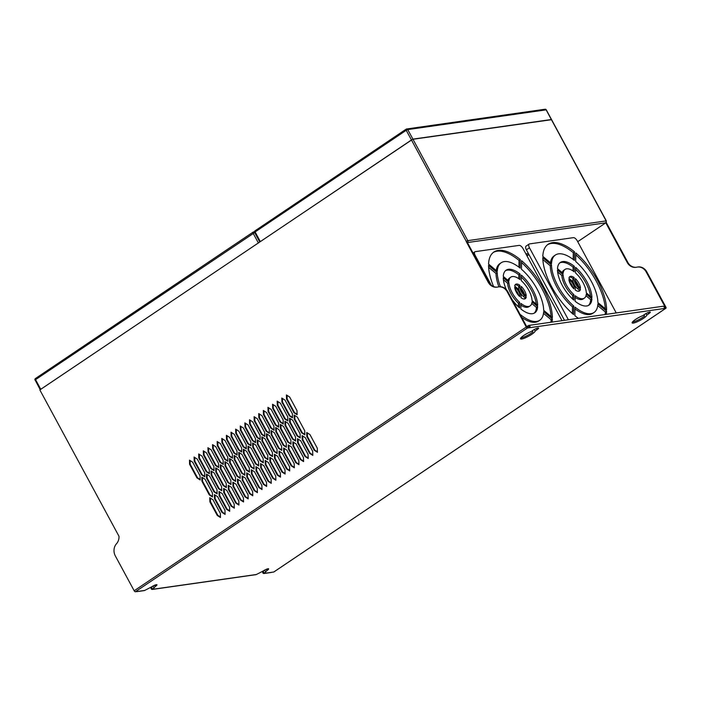<?xml version="1.0" encoding="UTF-8"?>
<svg xmlns="http://www.w3.org/2000/svg" width="701" height="701" viewBox="0 0 701 701"><rect width="100%" height="100%" fill="white"/><g stroke="black" fill="none" stroke-linecap="round" stroke-linejoin="round"><path stroke-width="1.05" d="M573.716 306.039L573.584 314.6A47.607 21.293 -123.9 0 1 551.81 287.033A47.607 21.293 -123.9 0 1 542.793 257.653L551.494 264.952A34.621 15.483 56.1 0 0 558.057 286.139A34.621 15.483 56.1 0 0 573.716 306.039L572.48 306.863L572.384 313.54M542.863 259.563L550.267 265.775A34.621 15.483 56.1 0 0 556.822 286.972A34.621 15.483 56.1 0 0 572.48 306.863M550.267 265.775L551.494 264.952M557.628 271.953L561.878 275.519A17.315 7.746 56.1 0 0 565.146 285.78A17.315 7.746 56.1 0 0 572.647 295.445L572.594 299.055M563.105 274.696A17.315 7.746 56.1 0 0 566.382 284.957A17.315 7.746 56.1 0 0 573.882 294.613L573.804 300.151A25.692 11.496 -123.9 0 1 562.351 285.535A25.692 11.496 -123.9 0 1 557.479 269.973L563.105 274.696L561.878 275.519M573.97 288.891A8.657 3.873 -123.9 0 1 570.544 284.361A8.657 3.873 -123.9 0 1 568.932 279.576L570.623 280.996A5.1 2.287 -123.9 0 1 573.988 287.226L573.97 288.891M488.623 267.3L496.028 273.513A34.621 15.483 56.1 0 0 498.946 286.814M496.028 273.513L497.263 272.689A34.621 15.483 56.1 0 0 500.47 286.735M503.397 279.69L507.638 283.257A17.315 7.746 56.1 0 0 510.915 293.517A17.315 7.746 56.1 0 0 518.416 303.183L518.363 306.793M507.638 283.257L508.873 282.433A17.315 7.746 56.1 0 0 512.142 292.694A17.315 7.746 56.1 0 0 519.643 302.35L519.564 307.888A25.692 11.496 -123.9 0 1 512.072 299.555M519.73 296.628A8.657 3.873 -123.9 0 1 516.304 292.098A8.657 3.873 -123.9 0 1 514.692 287.314L516.383 288.733A5.1 2.287 -123.9 0 1 519.756 294.963L519.73 296.628M551.459 119.713L412.977 139.262L411.452 139.972L39.852 389.931L119.004 536.309A9.954 8.701 81.9 0 1 116.506 543.731A9.954 8.701 -98.1 0 0 115.332 555.928L134.18 590.777A1.244 0.561 56.1 0 0 135.354 591.767L527.459 328.015A1.244 0.561 -123.9 0 1 526.276 327.025L507.217 291.774A9.954 8.701 -98.1 0 0 498.429 286.884A9.954 8.701 -98.1 0 0 497.728 287.024A9.954 8.701 81.9 0 1 497.018 287.156A9.954 8.701 81.9 0 1 488.229 282.266L466.226 241.573A1.244 0.561 56.1 0 0 467.401 242.564A1.411 1.236 -98.1 0 0 467.795 240.645L412.977 139.262M577.729 241.696L605.787 222.822A1.244 0.561 56.1 0 0 605.901 222.778A1.244 0.561 56.1 0 0 606.006 222.629M263.962 573.514A1.244 1.087 81.9 0 1 263.199 571.21L264.365 573.357A1.244 1.087 81.9 0 1 263.962 573.514L271.261 572.472A1.244 1.087 -98.1 0 0 271.664 572.314L273.74 572.016A1.244 0.561 56.1 0 0 273.854 571.981A1.244 0.561 56.1 0 0 273.933 571.885M497.316 287.103A9.954 8.701 81.9 0 1 488.825 282.188L467.401 242.564L605.787 222.822L627.211 262.446A9.954 8.701 -98.1 0 0 636 267.326A9.954 8.701 -98.1 0 0 636.701 267.195A9.954 8.701 81.9 0 1 637.402 267.063L637.998 266.976A9.954 8.701 -98.1 0 1 646.795 271.857L665.854 307.108A1.244 0.561 -123.9 0 1 665.95 308.23A1.244 0.561 -123.9 0 1 665.836 308.274L663.759 308.571A1.244 1.087 -98.1 0 0 663.006 306.258L528.773 325.413A1.244 1.087 81.9 0 1 529.527 327.717L527.459 328.015M254.787 232.478L259.764 241.985L412.898 139.122L551.424 119.512M35.225 380.17L40.202 389.668L259.51 242.178M254.463 231.829L253.56 231.952A1.244 1.244 0 0 0 253.043 232.154A1.244 0.561 56.1 0 1 253.157 232.11A1.244 1.087 81.9 0 1 254.665 232.566L259.764 242.003M524.497 294.236A8.657 3.873 56.1 0 0 521.202 288.523M520.282 292.764A7.045 3.155 56.1 0 0 523.297 296.392L524.988 297.811L526.223 296.979A8.657 3.873 -123.9 0 1 525.294 298.687A8.657 3.873 -123.9 0 1 521.036 297.723L521.062 296.059A7.045 3.155 56.1 0 0 516.4 287.445L514.709 286.026A8.657 3.873 -123.9 0 1 515.638 284.326A8.657 3.873 -123.9 0 1 519.897 285.289L518.67 286.113L518.644 287.778A7.045 3.155 56.1 0 0 519.423 291.073M518.67 286.113A8.657 3.873 56.1 0 0 515.112 284.869M524.593 298.968A8.657 3.873 56.1 0 0 524.988 297.811M515.209 289.601A5.1 2.287 -123.9 0 1 518.503 295.323M531.752 303.489L536.431 307.415L537.667 306.582A25.692 11.496 -123.9 0 1 534.81 312.83A25.692 11.496 -123.9 0 1 520.869 308.983L520.948 303.445A17.315 7.746 56.1 0 0 530.131 305.873A17.315 7.746 56.1 0 0 532.041 301.868L537.667 306.582M520.922 305.154A17.315 7.746 56.1 0 0 528.896 306.696L530.131 305.873M534.162 313.198A25.692 11.496 56.1 0 0 536.431 307.415M536.309 304.146A25.692 11.496 56.1 0 0 521.342 277.053M520.063 274.03L519.984 279.568A17.315 7.746 56.1 0 0 510.801 277.14A17.315 7.746 56.1 0 0 508.891 281.145L503.265 276.431A25.692 11.496 -123.9 0 1 506.122 270.183A25.692 11.496 -123.9 0 1 520.063 274.03L518.836 274.862L518.775 278.683M518.836 274.862A25.692 11.496 56.1 0 0 505.535 270.647M510.801 277.14L509.574 277.973A17.315 7.746 56.1 0 0 507.945 280.356M520.273 259.58L520.151 268.141A34.621 15.483 56.1 0 0 501.145 262.779A34.621 15.483 56.1 0 0 497.281 271.41L488.579 264.102A47.607 21.293 -123.9 0 1 493.898 252.01A47.607 21.293 -123.9 0 1 520.273 259.58L519.047 260.413L518.942 267.195M519.047 260.413A47.607 21.293 56.1 0 0 493.294 252.448M501.145 262.779L499.909 263.611A34.621 15.483 56.1 0 0 496.203 270.507M551.074 316.537A47.607 21.293 56.1 0 0 521.553 262.56M543.494 313.338L551.126 319.735L552.353 318.911A47.607 21.293 -123.9 0 1 552.046 322.092M521.675 317.325A34.621 15.483 56.1 0 0 538.561 321.058L539.788 320.234A34.621 15.483 56.1 0 0 543.652 311.603L552.353 318.911M550.916 322.25A47.607 21.293 56.1 0 0 551.126 319.735M578.728 286.499A8.657 3.873 56.1 0 0 575.433 280.786M574.513 285.027A7.045 3.155 56.1 0 0 577.536 288.654L579.228 290.074L580.454 289.241A8.657 3.873 -123.9 0 1 579.534 290.95A8.657 3.873 -123.9 0 1 575.267 289.986L575.293 288.321A7.045 3.155 56.1 0 0 570.64 279.708L568.949 278.288A8.657 3.873 -123.9 0 1 569.869 276.588A8.657 3.873 -123.9 0 1 574.137 277.552L572.901 278.376L572.875 280.041A7.045 3.155 56.1 0 0 573.655 283.335M572.901 278.376A8.657 3.873 56.1 0 0 569.343 277.132M578.824 291.23A8.657 3.873 56.1 0 0 579.228 290.074M569.44 281.863A5.1 2.287 -123.9 0 1 572.735 287.585M585.992 295.752L590.671 299.678L591.898 298.845A25.692 11.496 -123.9 0 1 589.042 305.093A25.692 11.496 -123.9 0 1 575.1 301.246L575.188 295.708A17.315 7.746 56.1 0 0 584.362 298.135A17.315 7.746 56.1 0 0 586.273 294.131L591.898 298.845M575.162 297.417A17.315 7.746 56.1 0 0 583.136 298.959L584.362 298.135M588.393 305.461A25.692 11.496 56.1 0 0 590.671 299.678M590.54 296.409A25.692 11.496 56.1 0 0 575.574 269.315M574.303 266.292L574.215 271.83A17.315 7.746 56.1 0 0 565.041 269.403A17.315 7.746 56.1 0 0 563.131 273.408L557.505 268.693A25.692 11.496 -123.9 0 1 560.362 262.446A25.692 11.496 -123.9 0 1 574.303 266.292L573.067 267.125L573.015 270.945M573.067 267.125A25.692 11.496 56.1 0 0 559.775 262.91M565.041 269.403L563.806 270.235A17.315 7.746 56.1 0 0 562.184 272.619M574.513 251.843L574.382 260.404A34.621 15.483 56.1 0 0 555.376 255.041A34.621 15.483 56.1 0 0 551.521 263.672L542.811 256.364A47.607 21.293 -123.9 0 1 548.129 244.272A47.607 21.293 -123.9 0 1 574.513 251.843L573.278 252.675L573.181 259.458M573.278 252.675A47.607 21.293 56.1 0 0 547.534 244.71M555.376 255.041L554.149 255.874A34.621 15.483 56.1 0 0 550.443 262.77M605.313 308.799A47.607 21.293 56.1 0 0 575.784 254.822M597.734 305.601L605.357 311.998L606.593 311.174A47.607 21.293 -123.9 0 1 606.277 314.355M574.986 308.904A34.621 15.483 56.1 0 0 592.792 313.321L594.027 312.497A34.621 15.483 56.1 0 0 597.883 303.866L606.593 311.174M605.147 314.512A47.607 21.293 56.1 0 0 605.357 311.998M521.176 288.05L521.202 286.385A8.657 3.873 -123.9 0 1 526.241 295.699L524.55 294.28A5.1 2.287 -123.9 0 1 521.176 288.05M519.897 285.289L519.87 286.954A7.045 3.155 56.1 0 0 524.532 295.559L526.223 296.979M521.281 280.654L521.369 275.125A25.692 11.496 -123.9 0 1 537.685 305.303L532.059 300.58A17.315 7.746 56.1 0 0 521.281 280.654M506.288 289.557A25.692 11.496 -123.9 0 1 503.248 277.71L508.873 282.433M519.643 302.35L518.416 303.183M552.37 317.623L543.669 310.324A34.621 15.483 56.1 0 0 521.456 269.237L521.579 260.676A47.607 21.293 -123.9 0 1 552.37 317.623M520.773 315.643L520.782 314.872A34.621 15.483 56.1 0 0 539.788 320.234M493.635 286.586A47.607 21.293 -123.9 0 1 488.562 265.39L497.263 272.689M575.416 280.312L575.433 278.647A8.657 3.873 -123.9 0 1 580.472 287.962L578.781 286.543A5.1 2.287 -123.9 0 1 575.416 280.312M574.137 277.552L574.11 279.217A7.045 3.155 56.1 0 0 578.763 287.822L580.454 289.241M575.521 272.917L575.6 267.388A25.692 11.496 -123.9 0 1 591.916 297.566L586.29 292.843A17.315 7.746 56.1 0 0 575.521 272.917M573.882 294.613L572.647 295.445M606.61 309.886L597.9 302.587A34.621 15.483 56.1 0 0 575.687 261.499L575.819 252.938A47.607 21.293 -123.9 0 1 606.61 309.886M578.351 318.342A47.607 21.293 -123.9 0 1 574.89 315.695L575.013 307.134A34.621 15.483 56.1 0 0 594.027 312.497M562.009 320.672L523.086 248.689A4.145 1.858 56.1 0 0 519.152 245.385L475.287 251.65A4.145 1.858 56.1 0 0 474.91 251.79A4.145 1.858 56.1 0 0 475.234 255.514L491.278 285.184M521.132 337.558A4.145 1.858 56.1 0 0 521.772 337.619L522.85 337.47M616.24 312.935L577.326 240.951A4.145 1.858 56.1 0 0 573.392 237.648L529.527 243.913A4.145 1.858 56.1 0 0 529.15 244.053A4.145 1.858 56.1 0 0 529.465 247.777L568.388 319.761M529.15 244.053L526.065 246.121A4.145 1.858 56.1 0 0 526.39 249.845L564.489 320.313M528.589 254.814L526.556 255.103M528.388 253.534L525.899 253.893M520.782 337.97A8.298 1.568 151.6 0 0 532.935 331.95L532.357 330.872A8.298 1.568 151.6 0 0 533.014 330.302M632.442 322.031A8.298 1.568 151.6 0 0 644.596 316.02L644.017 314.942A8.298 1.568 151.6 0 0 644.675 314.372M526.731 326.666L528.37 325.571A1.244 1.087 81.9 0 1 528.773 325.413M637.402 267.063A9.954 8.701 81.9 0 1 646.199 271.944L665.258 307.196L664.259 307.336M242.695 476.347L242.818 480.01L250.178 493.618L252.781 495.292M222.392 438.808L222.515 442.462L229.875 456.079L232.478 457.753M257.819 440.281L257.942 443.943L265.302 457.551L267.905 459.225M207.032 474.446L207.154 478.1L214.515 491.716L217.117 493.39M228.841 485.67L228.964 489.324L236.325 502.932L238.927 504.606M220.885 465.131L221.008 468.785L228.368 482.393L230.971 484.067M208.547 448.123L208.67 451.777L216.031 465.394L218.624 467.068M203.93 451.225L204.052 454.888L211.413 468.496L214.015 470.169M293.474 442.191L293.596 445.845L300.957 459.462L303.559 461.135M302.709 435.978L302.832 439.641L310.192 453.249L312.795 454.923M247.313 473.245L247.435 476.899L254.796 490.516L257.39 492.19M271.664 430.966L271.786 434.629L279.147 448.237L281.749 449.911M211.649 471.335L211.772 474.998L219.133 488.606L221.735 490.279M280.899 424.753L281.022 428.416L288.383 442.024L290.985 443.698M224.224 488.772L224.346 492.426L231.707 506.043L234.309 507.717M282.407 398.44L282.529 402.094L289.89 415.711L292.492 417.384M233.459 482.56L233.582 486.222L240.942 499.831L243.545 501.504M270.393 457.718L270.516 461.372L277.876 474.989L280.479 476.662M213.157 445.021L213.279 448.675L220.64 462.292L223.242 463.957M251.922 470.143L252.045 473.797L259.405 487.405L262.008 489.079M307.327 432.876L307.45 436.53L314.81 450.147L317.413 451.821M262.437 437.179L262.56 440.833L269.92 454.45L272.523 456.123M234.739 455.808L234.861 459.47L242.222 473.079L244.815 474.752M290.135 418.55L290.258 422.204L297.618 435.82L300.221 437.485M199.312 454.336L199.434 457.99L206.795 471.607L209.397 473.28M285.517 421.651L285.64 425.305L293 438.922L295.603 440.596M259.326 413.967L259.449 417.621L266.809 431.238L269.412 432.911M268.562 407.754L268.685 411.408L276.045 425.025L278.647 426.699M277.789 401.542L277.911 405.204L285.272 418.812L287.874 420.486M240.864 426.383L240.978 430.046L248.338 443.654L250.94 445.328M254.708 417.069L254.831 420.731L262.192 434.34L264.794 436.013M284.238 448.403L284.361 452.057L291.721 465.674L294.324 467.348M219.606 491.874L219.728 495.537L227.089 509.145L229.691 510.819M190.076 460.548L190.199 464.202L197.559 477.819L200.162 479.484M276.282 427.864L276.404 431.518L283.765 445.135L286.367 446.809M210.379 498.087L210.502 501.741L217.862 515.358L220.464 517.031M202.423 477.547L202.545 481.21L209.906 494.818L212.508 496.492M263.944 410.856L264.067 414.519L271.427 428.127L274.03 429.801M288.856 445.293L288.978 448.955L296.339 462.564L298.941 464.237M273.171 404.652L273.294 408.306L280.654 421.914L283.257 423.588M267.055 434.077L267.177 437.731L274.538 451.348L277.132 453.012M265.775 460.82L265.898 464.483L273.259 478.091L275.861 479.764M236.246 429.494L236.368 433.148L243.729 446.765L246.331 448.43M261.158 463.931L261.28 467.585L268.641 481.201L271.243 482.875M253.201 443.391L253.324 447.045L260.684 460.662L263.287 462.336M298.091 439.089L298.214 442.743L305.575 456.36L308.177 458.025M231.628 432.596L231.751 436.25L239.111 449.867L241.714 451.54M243.966 449.604L244.088 453.258L251.449 466.875L254.051 468.54M250.091 420.179L250.213 423.833L257.574 437.442L260.176 439.115M275.011 454.616L275.134 458.27L282.494 471.887L285.097 473.552M230.121 458.918L230.243 462.572L237.604 476.189L240.206 477.863M279.629 451.505L279.752 455.168L287.112 468.776L289.706 470.45M294.753 415.439L294.876 419.102L302.236 432.71L304.839 434.383M248.583 446.493L248.706 450.156L256.067 463.764L258.669 465.438M245.473 423.281L245.595 426.935L252.956 440.552L255.558 442.226M227.01 435.698L227.133 439.361L234.493 452.969L237.096 454.642M214.997 494.985L215.119 498.639L222.48 512.256L225.082 513.921M216.267 468.233L216.39 471.887L223.75 485.504L226.353 487.177M194.694 457.438L194.817 461.1L202.177 474.708L204.78 476.382M217.774 441.91L217.897 445.573L225.258 459.181L227.86 460.855M256.54 467.032L256.662 470.695L264.023 484.303L266.625 485.977M225.503 462.02L225.626 465.683L232.986 479.291L235.589 480.965M239.348 452.706L239.47 456.36L246.831 469.977L249.433 471.65M238.077 479.458L238.2 483.112L245.56 496.729L248.163 498.402M287.024 395.329L287.147 398.992L294.508 412.6L297.11 414.273M663.759 308.571L529.527 327.717L528.948 326.64L526.872 326.938L507.813 291.686A9.954 8.701 -98.1 0 0 499.024 286.805L498.429 286.884M534.311 329.505L535.117 330.995A8.298 1.568 -28.4 0 1 528.352 336.349A8.298 1.568 -28.4 0 1 520.492 338.811A8.298 1.568 -28.4 0 1 523.647 335.542A8.298 1.568 -28.4 0 1 531.13 331.564L532.979 330.329A4.145 0.78 -28.4 0 1 538.613 328.068A4.145 0.78 -28.4 0 1 536.966 329.759L535.117 330.995M645.971 313.575L646.778 315.064A8.298 1.568 -28.4 0 1 640.013 320.418A8.298 1.568 -28.4 0 1 632.153 322.881A8.298 1.568 -28.4 0 1 635.308 319.612A8.298 1.568 -28.4 0 1 642.791 315.634L644.64 314.399A4.145 0.78 -28.4 0 1 650.274 312.138A4.145 0.78 -28.4 0 1 648.627 313.829L646.778 315.064M135.354 591.767L137.431 591.469A1.244 1.087 81.9 0 1 137.028 591.626L144.327 590.584A1.244 1.087 -98.1 0 0 144.73 590.426L151.337 587.035A4.145 0.78 -28.4 0 1 156.98 584.774A4.145 0.78 -28.4 0 1 155.324 586.465L152.704 589.287A1.244 1.087 81.9 0 1 151.539 587.14L152.704 589.287L256.391 574.496L262.998 571.105A4.145 0.78 -28.4 0 1 268.641 568.844A4.145 0.78 -28.4 0 1 266.985 570.535L264.365 573.357L271.664 572.314M152.301 589.445L255.988 574.654A1.244 1.087 -98.1 0 0 256.391 574.496M636.298 267.283A9.954 8.701 81.9 0 1 627.807 262.358L606.234 222.462M252.789 495.773L249.574 493.706L242.213 480.089L242.082 475.953L245.297 478.021L252.658 491.638L252.789 495.773M250.178 493.618L249.574 493.706M242.818 480.01L242.213 480.089M224.995 440.482L232.355 454.09L232.495 458.226L229.28 456.167L221.919 442.55L221.779 438.414L224.995 440.482M222.515 442.462L221.919 442.55M229.875 456.079L229.28 456.167M257.346 444.031L257.206 439.886L260.421 441.954L267.782 455.571L267.922 459.707L264.706 457.639L257.346 444.031L257.942 443.943M265.302 457.551L264.706 457.639M213.919 491.795L206.558 478.187L206.418 474.051L209.634 476.119L216.995 489.727L217.135 493.863L213.919 491.795L214.515 491.716M207.154 478.1L206.558 478.187M238.945 505.088L235.729 503.02L228.368 489.412L228.228 485.267L231.444 487.335L238.804 500.952L238.945 505.088M236.325 502.932L235.729 503.02M228.964 489.324L228.368 489.412M220.272 464.737L223.488 466.796L230.848 480.413L230.988 484.549L227.772 482.481L220.412 468.873L220.272 464.737M221.008 468.785L220.412 468.873M228.368 482.393L227.772 482.481M207.925 447.729L211.141 449.797L218.502 463.405L218.642 467.549L215.426 465.482L208.066 451.865L207.925 447.729M208.67 451.777L208.066 451.865M216.031 465.394L215.426 465.482M203.448 454.975L203.316 450.831L206.532 452.899L213.893 466.515L214.024 470.651L210.808 468.583L203.448 454.975L204.052 454.888M211.413 468.496L210.808 468.583M293 445.932L292.86 441.796L296.076 443.864L303.437 457.473L303.577 461.617L300.361 459.549L293 445.932L293.596 445.845M300.957 459.462L300.361 459.549M309.597 453.337L302.236 439.72L302.096 435.584L305.312 437.652L312.672 451.269L312.812 455.405L309.597 453.337L310.192 453.249M302.832 439.641L302.236 439.72M257.267 488.527L257.407 492.672L254.191 490.604L246.831 476.987L246.691 472.851L249.915 474.919L257.267 488.527M247.435 476.899L246.831 476.987M254.796 490.516L254.191 490.604M278.551 448.325L271.191 434.708L271.05 430.572L274.266 432.64L281.627 446.257L281.767 450.392L278.551 448.325L279.147 448.237M271.786 434.629L271.191 434.708M221.753 490.761L218.537 488.693L211.176 475.076L211.036 470.941L214.252 473.009L221.612 486.625L221.753 490.761M219.133 488.606L218.537 488.693M211.772 474.998L211.176 475.076M280.286 424.359L283.502 426.427L290.862 440.044L291.003 444.18L287.787 442.112L280.426 428.504L280.286 424.359M281.022 428.416L280.426 428.504M288.383 442.024L287.787 442.112M234.327 508.199L231.111 506.131L223.75 492.514L223.61 488.378L226.826 490.446L234.187 504.054L234.327 508.199M231.707 506.043L231.111 506.131M224.346 492.426L223.75 492.514M292.37 413.721L292.51 417.857L289.294 415.789L281.933 402.181L281.793 398.045L285.009 400.113L292.37 413.721M282.529 402.094L281.933 402.181M289.89 415.711L289.294 415.789M240.347 499.918L232.986 486.301L232.846 482.165L236.062 484.233L243.422 497.85L243.562 501.986L240.347 499.918L240.942 499.831M233.582 486.222L232.986 486.301M280.356 473L280.496 477.144L277.281 475.076L269.92 461.46L269.78 457.324L272.996 459.392L280.356 473M270.516 461.372L269.92 461.46M277.876 474.989L277.281 475.076M212.543 444.627L215.759 446.695L223.12 460.303L223.26 464.439L220.044 462.371L212.683 448.763L212.543 444.627M213.279 448.675L212.683 448.763M220.64 462.292L220.044 462.371M251.449 473.885L251.309 469.749L254.524 471.808L261.885 485.425L262.025 489.561L258.809 487.493L251.449 473.885L252.045 473.797M259.405 487.405L258.809 487.493M306.714 432.482L309.93 434.55L317.29 448.158L317.422 452.294L314.206 450.235L306.845 436.618L306.714 432.482M307.45 436.53L306.845 436.618M314.81 450.147L314.206 450.235M261.824 436.784L265.039 438.852L272.4 452.46L272.531 456.605L269.315 454.537L261.955 440.92L261.824 436.784M262.56 440.833L261.955 440.92M269.92 454.45L269.315 454.537M241.617 473.166L234.257 459.558L234.116 455.413L237.341 457.481L244.702 471.098L244.833 475.234L241.617 473.166L242.222 473.079M234.861 459.47L234.257 459.558M292.738 420.223L300.098 433.831L300.238 437.967L297.022 435.899L289.662 422.291L289.522 418.155L292.738 420.223M290.258 422.204L289.662 422.291M297.618 435.82L297.022 435.899M209.275 469.617L209.415 473.753L206.199 471.685L198.839 458.077L198.698 453.941L201.914 456.009L209.275 469.617M199.434 457.99L198.839 458.077M206.795 471.607L206.199 471.685M288.12 423.325L295.48 436.933L295.62 441.078L292.405 439.01L285.044 425.393L284.904 421.257L288.12 423.325M285.64 425.305L285.044 425.393M293 438.922L292.405 439.01M266.214 431.317L258.853 417.708L258.713 413.572L261.929 415.64L269.289 429.249L269.429 433.384L266.214 431.317L266.809 431.238M259.449 417.621L258.853 417.708M267.948 407.36L271.164 409.428L278.525 423.036L278.656 427.181L275.44 425.113L268.08 411.496L267.948 407.36M268.685 411.408L268.08 411.496M276.045 425.025L275.44 425.113M287.892 420.968L284.676 418.9L277.316 405.283L277.175 401.147L280.391 403.215L287.752 416.832L287.892 420.968M285.272 418.812L284.676 418.9M277.911 405.204L277.316 405.283M240.241 425.989L243.457 428.057L250.818 441.674L250.958 445.81L247.742 443.742L240.382 430.125L240.241 425.989M240.978 430.046L240.382 430.125M248.338 443.654L247.742 443.742M261.596 434.427L254.235 420.81L254.095 416.674L257.311 418.742L264.671 432.359L264.812 436.495L261.596 434.427L262.192 434.34M254.831 420.731L254.235 420.81M294.341 467.821L291.125 465.753L283.765 452.145L283.625 448.009L286.84 450.077L294.201 463.685L294.341 467.821M291.721 465.674L291.125 465.753M284.361 452.057L283.765 452.145M229.569 507.165L229.709 511.301L226.493 509.233L219.133 495.616L218.992 491.48L222.208 493.548L229.569 507.165M219.728 495.537L219.133 495.616M227.089 509.145L226.493 509.233M189.603 464.29L189.463 460.154L192.679 462.213L200.039 475.83L200.179 479.966L196.963 477.898L189.603 464.29L190.199 464.202M197.559 477.819L196.963 477.898M286.245 443.146L286.385 447.282L283.169 445.223L275.808 431.606L275.668 427.47L278.884 429.538L286.245 443.146M276.404 431.518L275.808 431.606M283.765 445.135L283.169 445.223M209.897 501.828L209.765 497.692L212.981 499.76L220.342 513.369L220.473 517.513L217.257 515.445L209.897 501.828L210.502 501.741M217.862 515.358L217.257 515.445M205.025 479.221L212.385 492.838L212.517 496.974L209.301 494.906L201.941 481.289L201.8 477.153L205.025 479.221M202.545 481.21L201.941 481.289M209.906 494.818L209.301 494.906M270.823 428.215L263.462 414.598L263.331 410.462L266.546 412.53L273.907 426.147L274.047 430.283L270.823 428.215L271.427 428.127M264.067 414.519L263.462 414.598M288.242 444.898L291.458 446.966L298.819 460.583L298.959 464.719L295.743 462.651L288.383 449.043L288.242 444.898M288.978 448.955L288.383 449.043M296.339 462.564L295.743 462.651M275.773 406.317L283.134 419.934L283.274 424.07L280.058 422.002L272.698 408.394L272.558 404.249L275.773 406.317M273.294 408.306L272.698 408.394M280.654 421.914L280.058 422.002M266.433 433.682L269.648 435.75L277.009 449.359L277.149 453.494L273.933 451.426L266.573 437.818L266.433 433.682M267.177 437.731L266.573 437.818M274.538 451.348L273.933 451.426M268.378 462.494L275.738 476.11L275.879 480.246L272.663 478.178L265.302 464.57L265.162 460.426L268.378 462.494M265.898 464.483L265.302 464.57M273.259 478.091L272.663 478.178M235.632 429.1L238.848 431.168L246.209 444.776L246.34 448.912L243.124 446.844L235.764 433.236L235.632 429.1M236.368 433.148L235.764 433.236M243.729 446.765L243.124 446.844M260.684 467.672L260.544 463.536L263.76 465.604L271.121 479.212L271.261 483.348L268.045 481.28L260.684 467.672L261.28 467.585M268.641 481.201L268.045 481.28M263.164 458.673L263.304 462.809L260.089 460.741L252.728 447.133L252.588 442.997L255.804 445.065L263.164 458.673M253.324 447.045L252.728 447.133M260.684 460.662L260.089 460.741M297.618 442.83L297.478 438.695L300.694 440.763L308.054 454.371L308.195 458.507L304.979 456.439L297.618 442.83L298.214 442.743M305.575 456.36L304.979 456.439M238.515 449.954L231.155 436.337L231.015 432.202L234.23 434.269L241.591 447.878L241.731 452.022L238.515 449.954L239.111 449.867M231.751 436.25L231.155 436.337M250.853 466.954L243.492 453.345L243.352 449.21L246.568 451.269L253.928 464.886L254.069 469.022L250.853 466.954L251.449 466.875M244.088 453.258L243.492 453.345M260.053 435.461L260.194 439.597L256.978 437.529L249.617 423.921L249.477 419.776L252.693 421.844L260.053 435.461M250.213 423.833L249.617 423.921M257.574 437.442L256.978 437.529M284.974 469.898L285.105 474.034L281.89 471.966L274.529 458.358L274.398 454.222L277.614 456.281L284.974 469.898M275.134 458.27L274.529 458.358M282.494 471.887L281.89 471.966M240.215 478.336L236.999 476.268L229.639 462.66L229.507 458.524L232.723 460.592L240.084 474.2L240.215 478.336M237.604 476.189L236.999 476.268M230.243 462.572L229.639 462.66M279.147 455.247L279.007 451.111L282.223 453.179L289.583 466.796L289.723 470.932L286.507 468.864L279.147 455.247L279.752 455.168M287.112 468.776L286.507 468.864M301.632 432.797L294.271 419.18L294.14 415.045L297.355 417.113L304.716 430.729L304.847 434.865L301.632 432.797L302.236 432.71M294.876 419.102L294.271 419.18M247.97 446.099L251.186 448.167L258.546 461.784L258.687 465.92L255.471 463.852L248.11 450.235L247.97 446.099M248.706 450.156L248.11 450.235M256.067 463.764L255.471 463.852M244.859 422.887L248.075 424.955L255.436 438.563L255.576 442.699L252.36 440.64L245 427.023L244.859 422.887M245.595 426.935L245 427.023M252.956 440.552L252.36 440.64M233.897 453.056L226.537 439.448L226.397 435.303L229.613 437.371L236.973 450.988L237.113 455.124L233.897 453.056L234.493 452.969M227.133 439.361L226.537 439.448M214.515 498.726L214.375 494.591L217.599 496.658L224.96 510.267L225.091 514.403L221.875 512.335L214.515 498.726L215.119 498.639M222.48 512.256L221.875 512.335M215.794 471.975L215.654 467.839L218.87 469.907L226.23 483.515L226.37 487.659L223.155 485.591L215.794 471.975L216.39 471.887M223.75 485.504L223.155 485.591M204.797 476.864L201.581 474.796L194.221 461.179L194.081 457.043L197.296 459.111L204.657 472.728L204.797 476.864M202.177 474.708L201.581 474.796M194.817 461.1L194.221 461.179M220.377 443.584L227.737 457.201L227.878 461.337L224.662 459.269L217.301 445.652L217.161 441.516L220.377 443.584M217.897 445.573L217.301 445.652M225.258 459.181L224.662 459.269M266.503 482.323L266.643 486.459L263.427 484.391L256.067 470.774L255.926 466.638L259.142 468.706L266.503 482.323M256.662 470.695L256.067 470.774M264.023 484.303L263.427 484.391M228.105 463.694L235.466 477.311L235.606 481.447L232.39 479.379L225.03 465.762L224.89 461.626L228.105 463.694M225.626 465.683L225.03 465.762M232.986 479.291L232.39 479.379M238.875 456.447L238.734 452.311L241.95 454.379L249.311 467.988L249.451 472.132L246.235 470.064L238.875 456.447L239.47 456.36M246.831 469.977L246.235 470.064M240.68 481.131L248.04 494.74L248.18 498.875L244.964 496.807L237.604 483.199L237.464 479.063L240.68 481.131M238.2 483.112L237.604 483.199M245.56 496.729L244.964 496.807M293.912 412.687L286.551 399.079L286.411 394.935L289.627 397.003L296.987 410.62L297.128 414.755L293.912 412.687L294.508 412.6M287.147 398.992L286.551 399.079M264.663 570.115L265.451 571.569M137.028 591.626A1.244 1.087 81.9 0 1 136.59 591.583M153.002 586.045L153.791 587.499M606.26 221.104L551.354 119.52M605.787 222.822A1.411 1.236 -98.1 0 0 606.172 220.903L467.795 240.645L466.27 241.346L411.452 139.972M273.74 572.016L665.836 308.274M134.18 590.777L526.276 327.025M412.898 139.122L407.745 129.589L406.23 130.298A1.244 0.561 -123.9 0 1 406.133 129.177A1.244 0.561 -123.9 0 1 406.238 129.133A1.244 1.087 -98.1 0 1 406.65 128.984A1.244 1.244 0 0 0 406.133 129.177L255.015 230.831A1.244 0.561 -123.9 0 1 255.129 230.787L406.045 129.264M407.745 129.589A1.244 1.087 -98.1 0 0 406.65 128.984L545.028 109.233A1.244 1.087 -98.1 0 1 546.123 109.847L407.745 129.589M411.382 139.823L406.23 130.298L255.111 231.943L260.264 241.477M254.612 232.452L255.111 231.943A1.244 0.561 -123.9 0 1 255.015 230.831A1.244 1.244 0 0 0 254.612 232.452M546.228 110.039L551.275 119.38M252.965 232.241L35.567 378.479A1.244 0.561 56.1 0 0 35.453 378.522A1.244 1.244 0 0 0 35.05 380.144L35.549 379.635L40.702 389.169M258.292 242.8L253.14 233.267A1.244 0.561 56.1 0 1 253.043 232.154L35.453 378.522A1.244 0.561 56.1 0 0 35.549 379.635L254.665 232.566M523.297 296.392L524.532 295.559M518.644 287.778L519.87 286.954M518.766 295.629L519.756 294.963M515.182 289.539L516.383 288.733M577.536 288.654L578.763 287.822M572.875 280.041L574.11 279.217M573.006 287.892L573.988 287.226M569.422 281.802L570.623 280.996M474.63 255.918L475.234 255.514M526.39 249.845L529.465 247.777M536.3 328.532L536.966 329.759M647.961 312.602L648.627 313.829M646.795 271.857L646.199 271.944M627.807 262.358L627.211 262.446M488.825 282.188L488.229 282.266M507.813 291.686L507.217 291.774M137.431 591.469L144.73 590.426M154.667 585.239L155.324 586.465M266.327 569.308L266.985 570.535M551.529 119.547L606.347 220.929L605.901 222.778M665.95 308.23L273.854 571.981M551.45 119.407L546.298 109.882A1.244 1.244 0 0 0 545.028 109.233M473.061 253.035L474.91 251.79M526.977 255.891L528.94 254.568"/></g></svg>

